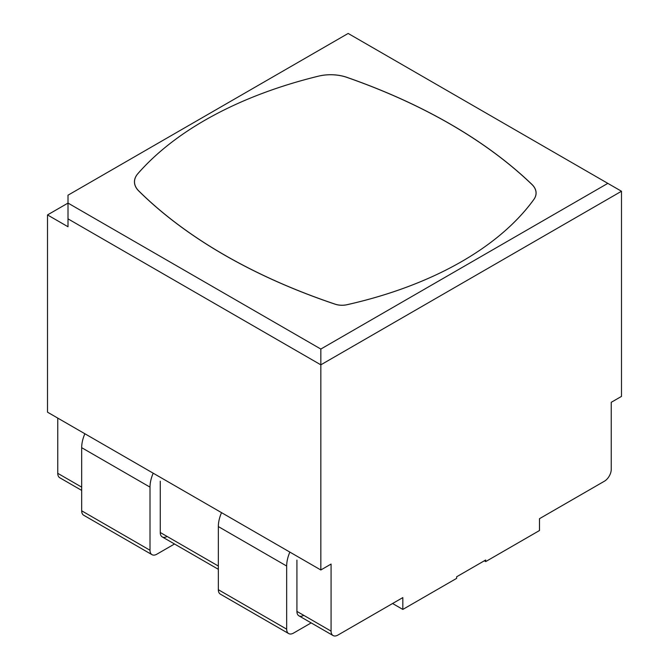 <?xml version="1.0" encoding="UTF-8"?>
<svg xmlns="http://www.w3.org/2000/svg" width="669" height="669" viewBox="0 0 669 669"><rect width="100%" height="100%" fill="white"/><g stroke="black" fill="none" stroke-linecap="round" stroke-linejoin="round"><path stroke-width="1" d="M320.836 569.98L331.08 564.059L331.08 631.126A9.667 5.578 -60 0 0 333.087 635.55A9.667 5.578 -60 0 0 337.92 635.073L402.83 597.593L402.83 609.426L456.643 578.359L456.643 576.787L485.686 560.02L485.686 561.592L539.49 530.525L539.49 518.692L604.408 481.212A9.667 5.578 120 0 0 611.24 469.379L611.24 402.312L621.493 396.399L621.493 191.25L320.836 364.831L320.836 569.98L47.507 412.179L47.507 214.925L68.012 203.083L320.836 349.051L607.82 183.365L348.164 33.45L68.012 195.197L68.012 226.758L47.507 214.925M485.686 561.592L484.314 560.806M402.83 609.426L392.578 603.513M81.677 490.402L59.758 477.75A9.667 5.578 -60 0 1 57.76 473.326L57.76 418.092M320.836 349.051L320.836 364.831L68.012 218.863M137.789 173.748A31.226 18.03 0 0 0 134.452 181.851A31.226 18.03 0 0 0 138.717 190.949A545.202 314.773 0 0 0 335.144 304.203A13.639 7.877 0 0 0 346.952 304.738A333.647 192.63 0 0 0 533.82 199.496A28.842 16.65 0 0 0 536.053 193.073A28.842 16.65 0 0 0 531.939 184.502A543.939 314.045 0 0 0 346.768 77.345A31.226 18.03 0 0 0 318.477 76.166A358.626 207.047 0 0 0 137.789 173.748L137.789 173.773M607.82 183.365L621.493 191.25M137.839 173.714A31.226 18.03 0 0 0 134.502 181.826A31.226 18.03 0 0 0 138.767 190.916A545.202 314.773 0 0 0 335.194 304.169A13.639 7.877 0 0 0 347.002 304.704A333.647 192.63 0 0 0 533.87 199.462A28.842 16.65 0 0 0 536.103 193.04A28.842 16.65 0 0 0 531.989 184.468A543.939 314.045 0 0 0 346.818 77.311A31.226 18.03 0 0 0 318.528 76.141A358.626 207.047 0 0 0 137.839 173.714M174.509 543.997L156.839 554.2A9.667 5.578 -60 0 1 152.005 554.676L83.675 515.23A9.667 5.578 -60 0 1 81.677 510.807L81.677 447.678A26.509 15.303 -60 0 1 84.871 433.746M152.005 554.676A9.667 5.578 -60 0 1 150.007 550.253L150.007 487.132A26.509 15.303 -60 0 1 153.201 473.2M160.259 481.212L160.259 532.499A9.667 5.578 120 0 0 162.258 536.923A9.667 5.578 120 0 0 167.091 536.446M289.869 552.101A26.509 15.303 120 0 0 286.667 566.033L286.667 629.153A9.667 5.578 120 0 0 288.673 633.576A9.667 5.578 120 0 0 293.499 633.1L311.169 622.898M221.531 512.646A26.509 15.303 120 0 0 218.337 526.578L218.337 589.707A9.667 5.578 120 0 0 220.344 594.131L288.673 633.576M303.751 615.346A9.667 5.578 -60 0 1 298.918 615.823A9.667 5.578 -60 0 1 296.919 611.399L296.919 560.112M331.08 631.126L296.919 611.399M218.337 566.033L160.259 532.499M81.677 487.132L57.76 473.326M150.007 550.253L81.677 510.807M150.007 487.132L81.677 447.678M218.337 526.578L286.667 566.033M218.337 589.707L286.667 629.153M333.087 635.55L298.918 615.823M218.337 569.302L162.258 536.923M134.502 181.826L134.502 182.905"/></g></svg>
